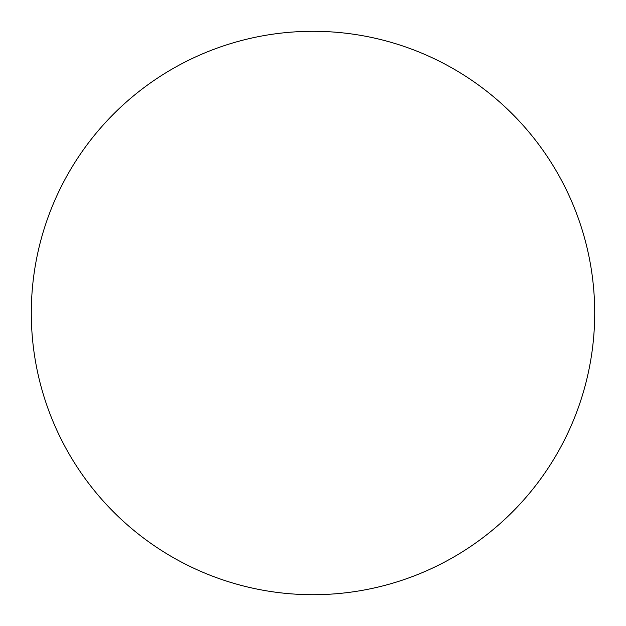 <?xml version="1.0" encoding="UTF-8"?>
<svg xmlns="http://www.w3.org/2000/svg" width="626" height="626" viewBox="0 0 626 626"><rect width="100%" height="100%" fill="white"/><g stroke="black" fill="none" stroke-linecap="round" stroke-linejoin="round"><path stroke-width="0.94" d="M313 31.3A281.7 281.7 0 0 1 594.7 313A281.7 281.7 0 0 1 313 594.7A281.7 281.7 0 0 1 31.3 313A281.7 281.7 0 0 1 313 31.3M31.3 313A281.7 281.7 0 0 0 313 594.7A281.7 281.7 0 0 0 594.7 313A281.7 281.7 0 0 0 313 31.3A281.7 281.7 0 0 0 31.3 313"/></g></svg>
